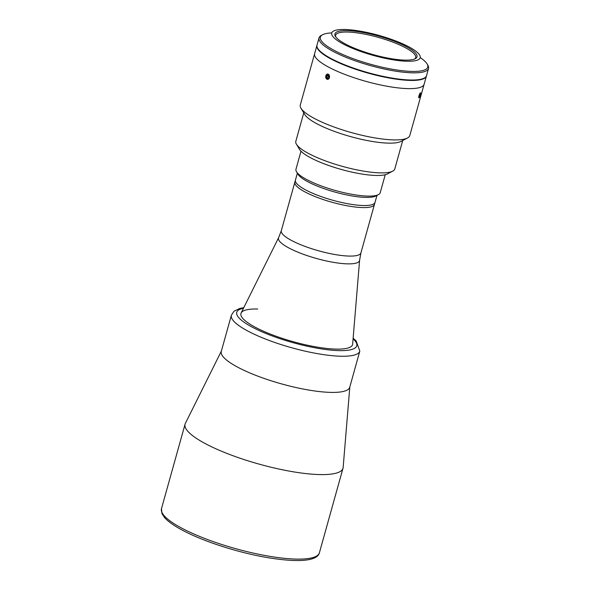 <?xml version="1.0" encoding="UTF-8"?>
<svg xmlns="http://www.w3.org/2000/svg" width="590" height="590" viewBox="0 0 590 590"><rect width="100%" height="100%" fill="white"/><g stroke="black" fill="none" stroke-linecap="round" stroke-linejoin="round"><path stroke-width="0.89" d="M221.368 351.08L185.356 423.421A81.988 18.563 15.6 0 0 185.068 424.18A81.988 18.563 15.6 0 0 207.356 444.69A81.988 18.563 15.6 0 0 291.504 471.506A81.988 18.563 15.6 0 0 342.997 468.276A81.988 18.563 15.6 0 0 343.144 467.479L349.818 386.944M221.287 351.36A66.685 15.097 15.6 0 0 239.407 368.079A66.685 15.097 15.6 0 0 307.928 389.909A66.685 15.097 15.6 0 0 349.737 387.224M295.428 180.12A41.322 9.351 15.6 0 0 306.667 190.459A41.322 9.351 15.6 0 0 349.074 203.97A41.322 9.351 15.6 0 0 375.026 202.341L360.918 252.896A41.322 9.351 15.6 0 1 334.965 254.526A41.322 9.351 15.6 0 1 292.552 241.008A41.322 9.351 15.6 0 1 281.319 230.668L295.428 180.12M359.598 260.212A42.067 9.521 15.6 0 1 333.933 262.425A42.067 9.521 15.6 0 1 289.933 248.523A42.067 9.521 15.6 0 1 278.65 237.608L241.148 312.951A57.938 13.113 15.6 0 0 240.941 313.482A57.938 13.113 15.6 0 0 256.694 327.981A57.938 13.113 15.6 0 0 316.159 346.935A57.938 13.113 15.6 0 0 352.547 344.649A57.938 13.113 15.6 0 0 352.65 344.081L359.598 260.212L360.918 252.896M378.433 194.626L375.845 195.998A41.543 9.403 -164.4 0 1 365.498 197.385A41.543 9.403 -164.4 0 1 325.156 189.036A41.543 9.403 -164.4 0 1 298.016 174.264L296.512 171.756A43.726 9.897 15.6 0 0 325.075 187.296A43.726 9.897 15.6 0 0 367.541 196.094A43.726 9.897 15.6 0 0 378.433 194.626A43.726 9.897 15.6 0 0 380.211 192.738L385.233 174.728M301.003 151.21L295.974 169.219A43.726 9.897 15.6 0 0 296.512 171.756M330.407 392.38A66.685 15.097 -164.4 0 1 258.627 376.45A66.685 15.097 -164.4 0 1 221.28 351.397L231.376 315.237A66.685 15.097 -164.4 0 0 268.723 340.29A66.685 15.097 -164.4 0 0 340.504 356.22A66.685 15.097 -164.4 0 0 359.826 351.102L349.73 387.261A66.685 15.097 -164.4 0 1 330.407 392.38M352.547 344.649A57.938 13.113 -164.4 0 1 335.762 349.096A57.938 13.113 -164.4 0 1 273.399 335.253A57.938 13.113 -164.4 0 1 240.941 313.482A57.938 13.113 -164.4 0 1 257.727 309.035M406.871 61.242A45.909 10.391 -164.4 0 1 357.452 50.275A45.909 10.391 -164.4 0 1 331.735 33.025A45.909 10.391 -164.4 0 1 345.032 29.5A45.909 10.391 -164.4 0 1 394.459 40.467A45.909 10.391 -164.4 0 1 420.176 57.717A45.909 10.391 -164.4 0 1 406.871 61.242M347.245 30.636A42.635 9.654 -164.4 0 1 397.395 42.495A42.635 9.654 -164.4 0 1 415.286 58.683A42.635 9.654 -164.4 0 1 404.666 60.114A42.635 9.654 -164.4 0 1 363.263 51.536A42.635 9.654 -164.4 0 1 335.415 36.381A42.635 9.654 -164.4 0 1 347.245 30.636M335.85 37.03A41.543 9.403 -164.4 0 1 335.658 35.223A41.543 9.403 -164.4 0 1 347.694 32.037A41.543 9.403 -164.4 0 1 392.409 41.964A41.543 9.403 -164.4 0 1 415.677 57.569A41.543 9.403 -164.4 0 1 414.578 59.007M426.459 75.837A56.846 12.869 -164.4 0 1 426.408 76.044A56.846 12.869 -164.4 0 1 409.939 80.41A56.846 12.869 -164.4 0 1 348.749 66.825A56.846 12.869 -164.4 0 1 316.911 45.467A56.846 12.869 -164.4 0 1 316.97 45.268M426.408 76.044L424.122 84.245A56.846 12.869 -164.4 0 1 407.653 88.611A56.846 12.869 -164.4 0 1 346.463 75.033A56.846 12.869 -164.4 0 1 314.618 53.675L300.303 104.954A56.846 12.869 -164.4 0 0 300.996 108.25A56.846 12.869 -164.4 0 0 338.129 128.458A56.846 12.869 -164.4 0 0 393.331 139.889A56.846 12.869 -164.4 0 0 407.498 137.986A56.846 12.869 -164.4 0 0 409.799 135.523L424.122 84.245A56.846 12.869 -164.4 0 1 407.653 88.611A56.846 12.869 -164.4 0 1 346.463 75.033A56.846 12.869 -164.4 0 1 314.618 53.675L316.911 45.467M420.205 57.591A55.748 12.619 -164.4 0 1 427.079 63.897L427.831 65.151A56.846 12.869 -164.4 0 1 428.524 68.455A56.846 12.869 -164.4 0 1 412.056 72.813A56.846 12.869 -164.4 0 1 350.866 59.236A56.846 12.869 -164.4 0 1 319.028 37.878A56.846 12.869 -164.4 0 1 321.329 35.415L322.627 34.736A55.748 12.619 -164.4 0 1 331.772 32.9M428.524 68.455L426.526 75.631A56.846 12.869 -164.4 0 1 410.057 79.997A56.846 12.869 -164.4 0 1 348.867 66.419A56.846 12.869 -164.4 0 1 317.022 45.061L319.028 37.878M427.079 63.897A55.748 12.619 -164.4 0 1 411.606 71.412A55.748 12.619 -164.4 0 1 346.028 55.903A55.748 12.619 -164.4 0 1 322.627 34.736M397.645 78.927L397.549 79.281A56.625 12.818 -164.4 0 1 317.044 46.839M425.582 77.142A56.625 12.818 -164.4 0 1 419.092 79.864L419.18 79.561M402.734 140.501L394.799 168.924A51.382 11.63 -164.4 0 1 392.719 171.152L387.542 173.888A47.008 10.642 -164.4 0 1 375.823 175.459A47.008 10.642 -164.4 0 1 330.179 166.004A47.008 10.642 -164.4 0 1 299.469 149.292L296.46 144.27A51.382 11.63 -164.4 0 1 295.826 141.29L303.762 112.867M392.719 171.152A51.382 11.63 -164.4 0 1 379.916 172.87A51.382 11.63 -164.4 0 1 330.024 162.538A51.382 11.63 -164.4 0 1 296.46 144.27M407.498 137.986L401.023 141.408A51.382 11.63 -164.4 0 1 388.22 143.127A51.382 11.63 -164.4 0 1 338.328 132.794A51.382 11.63 -164.4 0 1 304.764 114.534L300.996 108.25M419.475 97.239L418.93 95.735M419.446 94.289L420.692 93.139M328.8 78.898L325.813 75.771M326.477 74.547L329.5 77.659M297.367 173.18L294.86 182.17A41.322 9.351 15.6 0 0 318.003 197.694A41.322 9.351 15.6 0 0 362.481 207.569A41.322 9.351 15.6 0 0 374.458 204.398L376.966 195.408M326.477 74.591A2.67 1.925 -88.4 0 0 326.056 78.323A2.67 1.925 -88.4 0 0 328.748 78.846A2.67 1.925 -88.4 0 0 329.168 75.107A2.67 1.925 -88.4 0 0 326.477 74.591M328.755 76.044L326.358 75.977L327.465 74.834L328.719 75.572L328.859 77.452L327.752 78.595L326.506 77.858L328.416 77.91M326.358 75.977L326.506 77.858M419.497 94.326A2.67 0.546 108.4 0 0 418.738 97.026A2.67 0.546 108.4 0 0 419.106 97.748A2.67 0.546 108.4 0 0 419.918 96.332A2.67 0.546 108.4 0 0 420.677 93.036A2.67 0.546 108.4 0 0 419.497 94.326M419.07 96.635L419.49 96.775L419.018 96.981L419.918 93.884L420.39 93.677L420.176 95.115L419.505 94.894M419.49 96.775L420.176 95.115M319.404 552.778C317.427 561.363 297.353 562.919 263.907 556.975C236.465 551.982 204.354 541.591 184.279 531.184C174.972 526.413 168.386 521.87 164.529 517.533L161.955 513.625L161.476 508.683A81.988 18.563 15.6 0 0 183.763 529.201A81.988 18.563 15.6 0 0 267.912 556.016A81.988 18.563 15.6 0 0 319.404 552.778L342.997 468.276M353.086 338.822A62.311 14.108 -164.4 0 1 338.704 350.608A62.311 14.108 -164.4 0 1 260.787 331.292A62.311 14.108 -164.4 0 1 243.5 308.223M161.476 508.683L185.068 424.18M278.65 237.608L281.319 230.668M243.781 307.663L239.791 308.437L234.024 311.21L231.376 315.237M353.137 338.195L356.131 340.902L359.826 351.102"/></g></svg>
